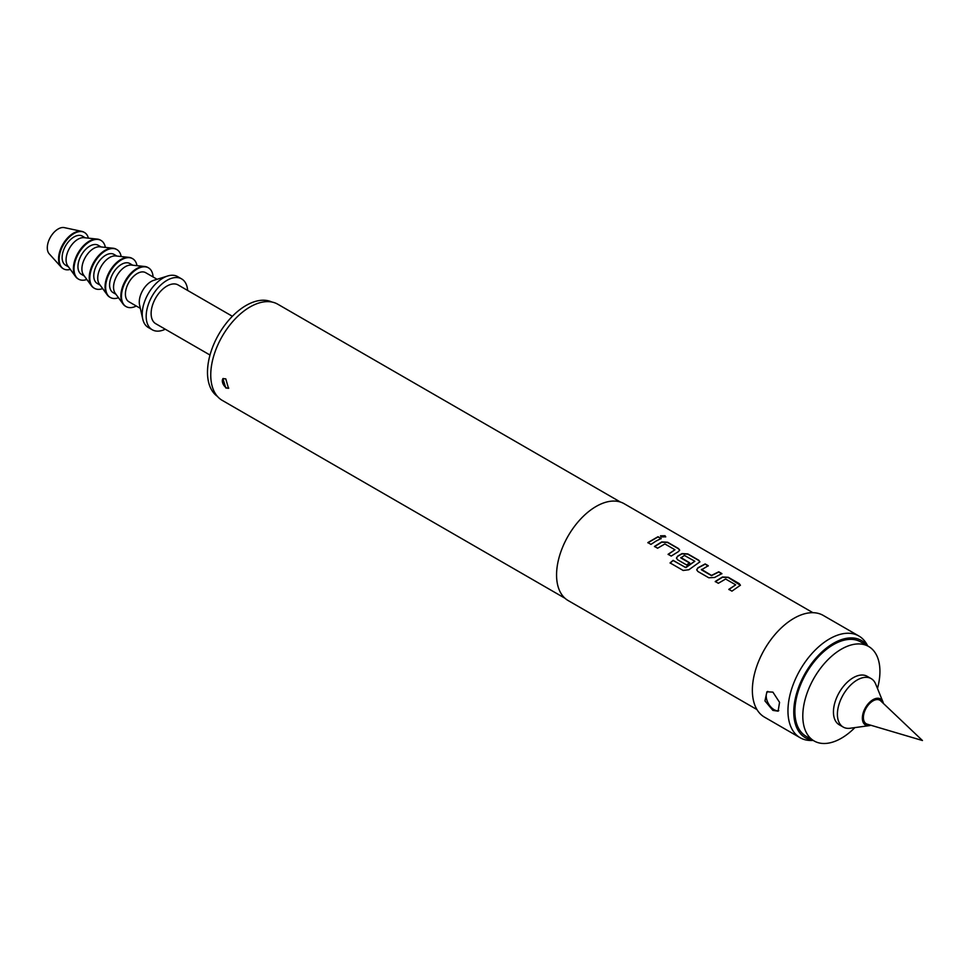 <?xml version="1.0" encoding="UTF-8"?>
<svg xmlns="http://www.w3.org/2000/svg" width="971" height="971" viewBox="0 0 971 971"><rect width="100%" height="100%" fill="white"/><g stroke="black" fill="none" stroke-linecap="round" stroke-linejoin="round"><path stroke-width="1.46" d="M665.014 535.737L665.742 536.805L661.239 536.939L660.523 535.822L665.014 535.737M660.511 535.943L664.953 535.992L665.705 536.927M715.263 581.714L722.485 577.223L728.286 577.539L740.4 585.331M728.857 589.567L735.69 584.833L725.616 579.019L718.346 583.292L715.239 581.495L722.497 576.992L728.311 577.296L739.21 583.595L740.424 585.21L731.952 591.145L728.833 589.348L735.69 584.833M696.705 569.892L697.906 568.035L705.128 564.175L708.247 565.972M701.426 569.346L711.5 575.415L718.758 571.785L721.878 573.582L714.607 577.466L708.794 577.781L697.894 571.482L696.693 569.783L697.894 567.817L705.164 563.933L708.272 565.729L701.438 569.819L711.512 575.645L718.734 572.028L721.854 573.825M676.459 558.204L677.661 556.347L681.994 553.846L687.796 554.162L698.695 560.449L699.897 561.954M670.124 563.095L673.146 560.534L685.878 567.61L694.848 561.25L684.361 555.424L680.853 557.937L689.701 563.046M680.841 557.463L689.689 562.828L686.582 564.952L677.649 559.794L676.447 558.094L677.649 556.128L682.006 553.604L687.82 553.919L698.719 560.206L699.921 561.833L688.9 569.734L683.159 570.463L670.075 562.913L673.109 560.34L685.441 567.452L694.848 561.25M654.515 546.637L661.749 542.158L667.55 542.473L678.45 548.761L679.651 550.266M668.121 554.49L674.942 549.756L664.868 543.942L657.61 548.227L654.49 546.43L661.761 541.915L667.575 542.231L678.474 548.518L679.676 550.144L678.474 551.577L671.216 556.08L668.097 554.283L674.942 549.756M647.875 542.801L657.998 536.951L661.105 538.747M772.904 710.396L764.954 700.916L766.92 691.789L772.904 692.129L779.555 702.349L778.111 711.173L772.904 710.396M767.818 691.401A11.191 6.457 -120 0 0 767.029 700.528A11.191 6.457 -120 0 0 774.118 709.692A11.191 6.457 -120 0 0 778.778 710.626M225.794 387.975L222.893 378.629L225.794 378.848L228.488 388.315L225.794 387.975M223.209 378.472A5.595 3.229 -120 0 0 222.711 383.023A5.595 3.229 -120 0 0 226.279 387.696A5.595 3.229 -120 0 0 228.755 388.121M873.002 700.88A13.594 7.853 120 0 0 863.899 713.709A13.594 7.853 120 0 0 867.212 724.172L922.45 740.521L880.673 700.856A13.594 7.853 120 0 0 873.002 700.88M854.893 727.607A54.546 31.485 -60 0 1 841.359 738.239A54.546 31.485 -60 0 1 814.086 740.946A54.546 31.485 -60 0 1 805.736 697.239A54.546 31.485 -60 0 1 841.359 649.174A54.546 31.485 -60 0 1 868.632 646.48A54.546 31.485 -60 0 1 877.481 688.475M814.086 740.946L806.185 736.37A54.546 31.485 -60 0 1 797.822 692.675A54.546 31.485 -60 0 1 833.446 644.61A54.546 31.485 -60 0 1 860.719 641.904L868.632 646.48M870.853 725.252A15.051 8.69 -60 0 1 869.203 725.653L850.123 728.25A27.965 16.143 -60 0 1 843.204 727.061A27.965 16.143 -60 0 1 838.908 704.655A27.965 16.143 -60 0 1 857.187 680.003A27.965 16.143 -60 0 1 871.169 678.62A27.965 16.143 -60 0 1 875.66 684.033L882.942 701.851A15.051 8.69 -60 0 1 883.428 703.477M843.204 727.061L839.247 724.779A27.965 16.143 -60 0 1 834.951 702.373A27.965 16.143 -60 0 1 853.23 677.722A27.965 16.143 -60 0 1 867.212 676.338L871.169 678.62M869.203 725.653A15.051 8.69 -60 0 1 862.539 715.797A15.051 8.69 -60 0 1 873.002 699.69A15.051 8.69 -60 0 1 882.942 701.851M217.395 396.362A54.546 31.485 -60 0 1 210.828 352.242A54.546 31.485 -60 0 1 246.064 305.477A54.546 31.485 -60 0 1 271.868 302.017M210.003 355.034L155.761 323.719A22.382 12.914 -60 0 1 152.326 305.792A22.382 12.914 -60 0 1 166.951 286.069A22.382 12.914 -60 0 1 178.142 284.964L232.372 316.279M165.276 329.205A29.373 16.956 -60 0 1 152.265 329.776A29.373 16.956 -60 0 1 147.762 306.241A29.373 16.956 -60 0 1 166.951 280.364A29.373 16.956 -60 0 1 181.638 278.908A29.373 16.956 -60 0 1 187.646 290.45M152.265 329.776L148.308 327.494A29.373 16.956 -60 0 1 142.761 319.119A29.373 16.956 -60 0 1 162.994 278.082A29.373 16.956 -60 0 1 167.655 275.995A29.373 16.956 -60 0 1 177.681 276.626L181.638 278.908M142.761 319.119L139.569 304.955A16.786 9.686 -60 0 1 151.124 281.505A16.786 9.686 -60 0 1 153.794 280.316L167.655 275.995M140.334 308.353L128.888 301.75A16.786 9.686 -60 0 1 126.315 288.302A16.786 9.686 -60 0 1 137.287 273.506A16.786 9.686 -60 0 1 145.674 272.681L157.108 279.284M136.292 306.023A22.382 12.914 -60 0 1 126.096 306.593A22.382 12.914 -60 0 1 122.662 288.666A22.382 12.914 -60 0 1 137.287 268.943A22.382 12.914 -60 0 1 148.466 267.838A22.382 12.914 -60 0 1 153.078 276.953M125.805 306.411A22.382 12.914 -60 0 1 125.502 306.253A22.382 12.914 -60 0 1 123.074 304.044A22.382 12.914 -60 0 1 122.941 285.753A22.382 12.914 -60 0 1 136.693 268.603A22.382 12.914 -60 0 1 144.752 266.491A22.382 12.914 -60 0 1 147.883 267.486A22.382 12.914 -60 0 1 148.175 267.668M123.074 304.044L115.209 293.242A16.786 9.686 -60 0 1 115.112 279.527A16.786 9.686 -60 0 1 125.417 266.661A16.786 9.686 -60 0 1 131.461 265.083L144.752 266.491M115.974 294.286L113.073 292.611A16.786 9.686 -60 0 1 110.5 279.163A16.786 9.686 -60 0 1 121.46 264.379A16.786 9.686 -60 0 1 129.847 263.542L132.748 265.217M118.486 297.745A22.382 12.914 -60 0 1 110.269 297.454A22.382 12.914 -60 0 1 106.846 279.527A22.382 12.914 -60 0 1 121.46 259.803A22.382 12.914 -60 0 1 132.651 258.699A22.382 12.914 -60 0 1 136.996 265.666M109.978 297.272A22.382 12.914 -60 0 1 109.674 297.114A22.382 12.914 -60 0 1 107.259 294.905A22.382 12.914 -60 0 1 107.126 276.626A22.382 12.914 -60 0 1 120.865 259.463A22.382 12.914 -60 0 1 128.925 257.364A22.382 12.914 -60 0 1 132.056 258.359A22.382 12.914 -60 0 1 132.347 258.541M107.259 294.905L99.382 284.102A16.786 9.686 -60 0 1 99.285 270.399A16.786 9.686 -60 0 1 109.589 257.521A16.786 9.686 -60 0 1 115.646 255.943L128.925 257.364M100.147 285.146L97.246 283.471A16.786 9.686 -60 0 1 94.673 270.023A16.786 9.686 -60 0 1 105.645 255.239A16.786 9.686 -60 0 1 114.032 254.414L116.933 256.077M102.659 288.605A22.382 12.914 -60 0 1 94.454 288.326A22.382 12.914 -60 0 1 91.019 270.387A22.382 12.914 -60 0 1 105.645 250.676A22.382 12.914 -60 0 1 116.823 249.559A22.382 12.914 -60 0 1 121.181 256.538M94.163 288.144A22.382 12.914 -60 0 1 93.859 287.974A22.382 12.914 -60 0 1 91.432 285.765A22.382 12.914 -60 0 1 91.298 267.486A22.382 12.914 -60 0 1 105.05 250.336A22.382 12.914 -60 0 1 113.109 248.224A22.382 12.914 -60 0 1 116.229 249.219A22.382 12.914 -60 0 1 116.532 249.401M91.432 285.765L83.567 274.975A16.786 9.686 -60 0 1 83.457 261.26A16.786 9.686 -60 0 1 93.774 248.394A16.786 9.686 -60 0 1 99.819 246.816L113.109 248.224M84.319 276.019L81.43 274.344A16.786 9.686 -60 0 1 78.857 260.896A16.786 9.686 -60 0 1 89.818 246.1A16.786 9.686 -60 0 1 98.205 245.275L101.105 246.95M86.844 279.466A22.382 12.914 -60 0 1 78.627 279.187A22.382 12.914 -60 0 1 75.204 261.26A22.382 12.914 -60 0 1 89.818 241.536A22.382 12.914 -60 0 1 101.008 240.432A22.382 12.914 -60 0 1 105.354 247.399M78.335 279.005A22.382 12.914 -60 0 1 78.032 278.847A22.382 12.914 -60 0 1 75.604 276.638A22.382 12.914 -60 0 1 75.483 258.359A22.382 12.914 -60 0 1 89.223 241.196A22.382 12.914 -60 0 1 97.282 239.097A22.382 12.914 -60 0 1 100.414 240.092A22.382 12.914 -60 0 1 100.705 240.262M75.604 276.638L67.739 265.836A16.786 9.686 -60 0 1 67.642 252.12A16.786 9.686 -60 0 1 77.947 239.254A16.786 9.686 -60 0 1 83.992 237.677L97.282 239.097M68.504 266.879L65.603 265.204A16.786 9.686 -60 0 1 63.03 251.756A16.786 9.686 -60 0 1 73.99 236.973A16.786 9.686 -60 0 1 82.389 236.135L85.278 237.81M70.325 269.392A20.974 12.113 -60 0 1 63.503 268.846A20.974 12.113 -60 0 1 60.287 252.035A20.974 12.113 -60 0 1 73.99 233.55A20.974 12.113 -60 0 1 84.489 232.506A20.974 12.113 -60 0 1 88.373 238.138M63.212 268.664A20.974 12.113 -60 0 1 62.909 268.494A20.974 12.113 -60 0 1 61.161 267.074A20.974 12.113 -60 0 1 60.275 249.923A20.974 12.113 -60 0 1 73.408 233.198A20.974 12.113 -60 0 1 81.782 231.365A20.974 12.113 -60 0 1 83.894 232.166A20.974 12.113 -60 0 1 84.186 232.348M61.161 267.074L49.205 253.819A15.378 8.885 -60 0 1 48.55 241.233A15.378 8.885 -60 0 1 58.175 228.974A15.378 8.885 -60 0 1 64.317 227.627L81.782 231.365M867.346 645.739A56.124 32.407 120 0 0 833.446 643.312A56.124 32.407 120 0 0 795.237 698.829A56.124 32.407 120 0 0 812.812 740.205M813.213 740.436L811.453 740.472A58.733 33.912 -60 0 1 800.128 737.729A58.733 33.912 -60 0 1 791.122 690.66A58.733 33.912 -60 0 1 829.501 638.906A58.733 33.912 -60 0 1 858.862 635.993A58.733 33.912 -60 0 1 866.909 644.428L867.758 645.97M620.457 502.068L277.779 304.214A55.517 32.055 120 0 0 250.02 306.97A55.517 32.055 120 0 0 213.741 355.896A55.517 32.055 120 0 0 222.25 400.38L564.94 598.233M812.909 612.689L624.086 503.67A55.942 32.298 120 0 0 596.121 506.449A55.942 32.298 120 0 0 559.575 555.74A55.942 32.298 120 0 0 568.156 600.564L756.967 709.583M656.068 541.053L650.958 544.391L647.851 542.595L658.022 536.708L661.13 538.517L656.068 541.053M858.862 635.993L823.262 615.432A58.733 33.912 120 0 0 793.902 618.345A58.733 33.912 120 0 0 755.523 670.111A58.733 33.912 120 0 0 764.529 717.168L800.128 737.729"/></g></svg>
